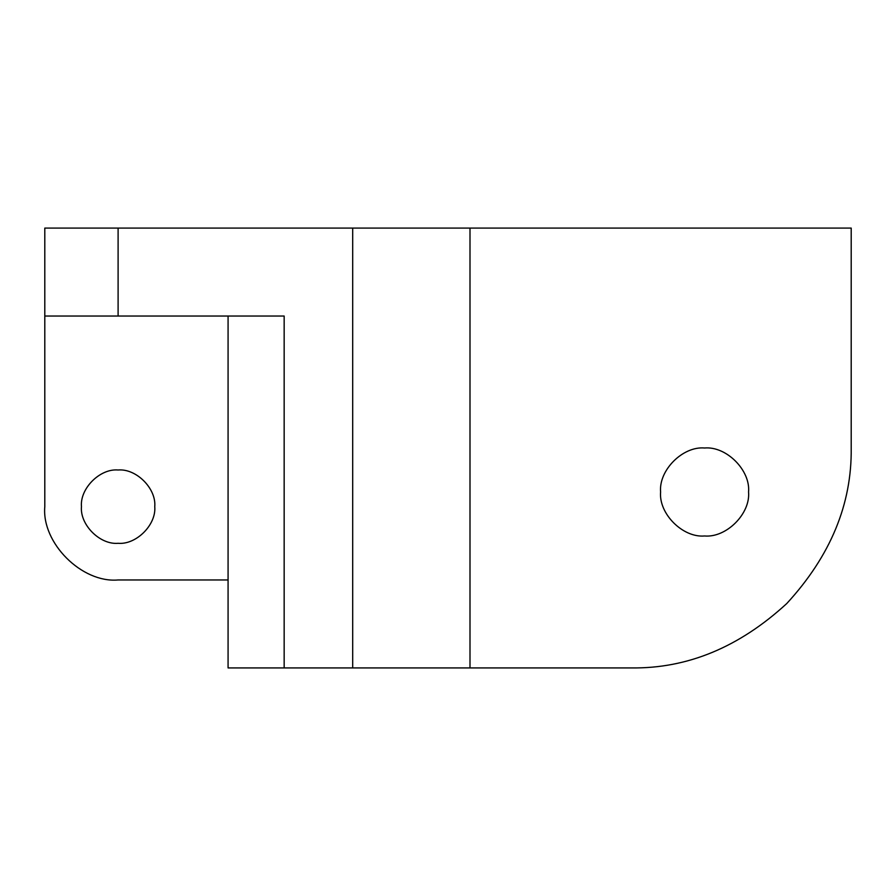 <?xml version="1.0" encoding="UTF-8"?>
<svg xmlns="http://www.w3.org/2000/svg" width="896" height="896" viewBox="0 0 896 896"><rect width="100%" height="100%" fill="white"/><g stroke="black" fill="none" stroke-linecap="round" stroke-linejoin="round"><path stroke-width="1.34" d="M704.581 448C682.819 446.029 658.627 470.221 660.598 491.982C658.627 513.744 682.819 537.936 704.581 535.976C726.342 537.936 750.534 513.744 748.563 491.982C750.534 470.221 726.342 446.029 704.581 448C682.819 446.029 658.627 470.221 660.598 491.982C658.627 513.744 682.819 537.936 704.581 535.976C726.342 537.936 750.534 513.744 748.563 491.982C750.534 470.221 726.342 446.029 704.581 448M118.104 469.997C99.971 468.35 79.811 488.51 81.458 506.643C79.811 524.787 99.971 544.936 118.104 543.301C99.971 544.936 79.811 524.787 81.458 506.643C79.811 488.51 99.971 468.35 118.104 469.997C136.248 468.35 156.397 488.51 154.762 506.643C156.397 524.787 136.248 544.936 118.104 543.301C136.248 544.936 156.397 524.787 154.762 506.643C156.397 488.51 136.248 468.35 118.104 469.997M851.2 448C851.95 504.134 830.48 555.968 786.789 603.512C739.245 647.214 687.4 668.685 631.277 667.923C687.4 668.685 739.245 647.214 786.789 603.512C830.48 555.968 851.95 504.134 851.2 448L851.2 228.077L352.699 228.077L352.699 667.923L228.077 667.923L228.077 316.042M284.155 667.923L284.155 316.042L118.104 316.042L118.104 228.077L352.699 228.077M228.077 579.958L118.104 579.958C81.838 583.229 41.518 542.92 44.8 506.643L44.8 316.042L118.104 316.042M44.8 506.643C41.518 542.92 81.838 583.229 118.104 579.958M631.277 667.923L469.997 667.923L469.997 228.077M352.699 667.923L469.997 667.923M44.8 316.042L44.8 228.077L118.104 228.077"/></g></svg>
